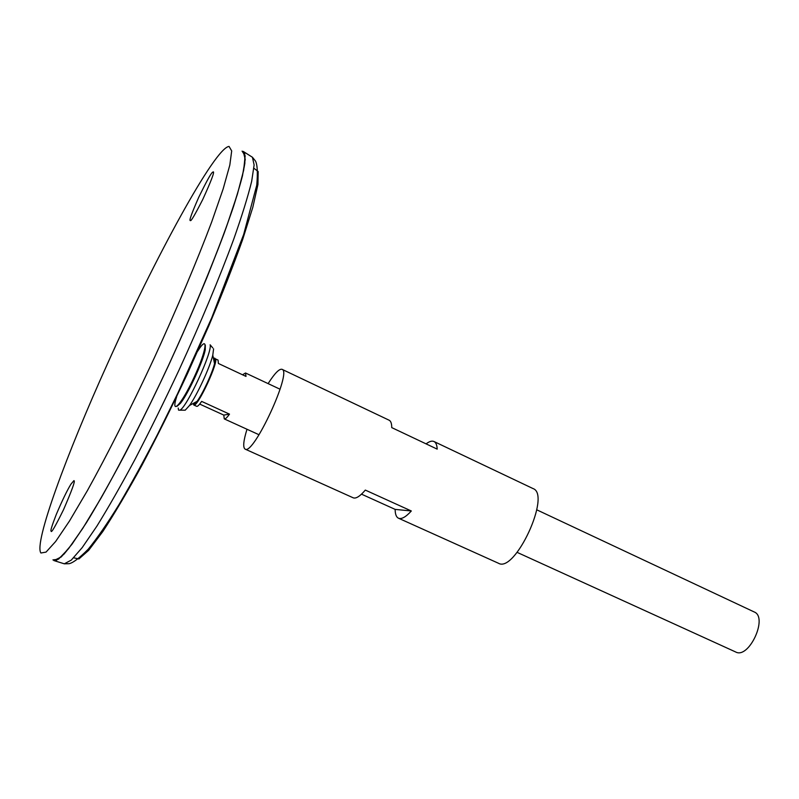 <?xml version="1.0" encoding="UTF-8"?>
<svg xmlns="http://www.w3.org/2000/svg" width="799" height="799" viewBox="0 0 799 799"><rect width="100%" height="100%" fill="white"/><g stroke="black" fill="none" stroke-linecap="round" stroke-linejoin="round"><path stroke-width="1.2" d="M247.001 429.253C243.405 440.888 242.776 447.51 245.113 449.108L353.188 497.797C355.945 498.896 359.989 496.329 365.313 490.087L411.325 510.98C405.822 517.033 401.537 519.44 398.471 518.201L498.466 563.255C514.985 573.432 551.48 494.571 533.023 488.569L433.967 441.507C435.914 442.466 436.993 445.003 437.193 449.128L391.74 427.605C391.73 423.53 390.851 421.053 389.093 420.194L282.027 369.328C279.29 368.579 274.656 373.343 268.114 383.61M245.113 449.108C253.373 455.79 292.474 371.305 282.027 369.328M426.087 443.874C429.323 441.398 431.949 440.609 433.967 441.507M398.471 518.201C396.274 517.133 395.165 514.196 395.145 509.392L361.498 494.162M395.145 509.392L411.325 510.98M53.863 560.588L61.263 556.933L71.97 544.259L86.482 522.596C97.887 503.849 110.622 481.258 124.674 454.821C139.196 426.636 153.847 396.793 168.629 365.283C190.402 317.832 209.698 271.91 223.89 233.977C232.359 210.387 238.551 190.981 242.487 175.76L245.223 159.391L243.226 151.381M56.369 560.399L63.97 554.156C70.791 546.107 79.371 533.852 89.688 517.372C100.904 498.586 113.258 476.404 126.741 450.846C140.614 423.78 154.577 395.255 168.629 365.283C182.382 335.171 195.086 306.067 206.741 277.972C217.488 251.146 226.407 227.385 233.468 206.671C239.34 188.135 243.146 173.663 244.864 163.256L244.704 153.428M52.924 559.899L58.457 559.22L68.464 548.803L82.796 528.329L100.994 498.157C121.428 462.012 145.218 415.33 168.599 365.273C191.62 315.046 211.805 266.696 226.137 227.725L237.363 194.327L243.685 170.147L245.153 155.785L242.087 151.111M107.625 363.455C66.776 453.682 33.708 543.28 40.909 552.998L46.042 552.099L55.61 541.532L69.503 520.988L87.281 490.816C107.316 454.741 130.796 408.269 154.007 358.521C176.909 308.624 197.133 260.644 211.665 222.022L223.151 188.944L229.822 165.053L231.69 150.921L229.053 146.427C214.781 147.675 154.597 258.806 107.625 363.455M212.434 172.394L213.183 171.865C214.801 171.505 211.316 180.724 202.726 199.53C194.896 214.851 190.791 221.842 190.402 220.504C188.814 221.243 191.6 213.493 198.761 197.233C206.422 181.573 210.986 173.283 212.434 172.394M73.907 480.638L70.971 484.124C67.056 490.496 62.142 500.643 56.24 514.576C51.925 525.702 50.227 531.195 51.136 531.045C51.156 533.552 55.271 526.451 63.501 509.752C71.78 490.686 75.306 481.018 74.077 480.748L73.907 480.638M205.253 349.802L204.604 349.732M176.978 406.321L180.484 403.285C187.935 394.227 203.186 361.268 205.263 349.732L205.313 345.088M178.207 408.049L178.557 410.137L179.875 410.177C186.616 407.87 212.734 351.43 210.127 344.798L212.794 347.925M183.98 410.187L185.218 410.187L189.503 405.483C197.043 395.165 209.797 367.6 212.784 355.175L213.593 348.863M517.113 552.369L735.699 651.994C748.883 659.335 768.348 617.267 754.216 611.964L536.798 509.832M242.556 374.801L245.503 372.993L246.012 376.419L218.377 363.465L218.077 360.109L215.171 358.741L213.653 359.39M193.278 403.425L193.757 404.993L196.684 406.331C197.553 406.641 199.211 404.993 201.648 401.398L229.493 414.132C226.986 417.667 225.238 419.255 224.259 418.896L223.79 415.09L199.69 404.084M223.79 415.09L229.493 414.132M73.658 557.802L78.891 558.96L88.619 550.391L102.721 531.665C114.147 514.246 127.131 492.284 141.673 465.787C156.774 437.193 171.995 406.581 187.346 373.942L208.968 325.463C222.262 293.882 233.488 265.248 242.646 239.55L252.804 207.35L257.947 184.489L258.177 171.515L253.912 168.289M176.679 396.624C170.317 416.559 181.533 404.614 194.197 377.118C206.961 349.662 208.799 333.383 197.723 351.131M63.321 563.505L64.31 563.814L71.281 560.099L82.207 547.595L96.879 526.151C108.374 507.585 121.148 485.183 135.211 458.966C149.723 431.011 164.324 401.378 179.006 370.087C200.629 322.946 219.685 277.283 233.618 239.5C241.897 215.99 247.91 196.624 251.655 181.403L254.122 164.984L252.444 157.263L251.565 156.714M189.503 405.483L197.083 401.338C202.806 393.567 212.304 373.023 214.532 363.635C215.67 358.931 215.321 357.233 213.483 358.551M197.083 401.338L193.757 404.993C197.333 408.189 219.915 359.4 215.171 358.741L214.532 363.635L212.784 355.175M54.532 560.758L64.31 563.814L69.123 563.694C73.128 562.836 79.501 557.992 88.25 549.173C97.298 538.077 107.585 523.155 119.121 504.429C131.246 483.804 144.03 460.494 157.463 434.516L177.668 393.517L211.745 317.752L243.685 234.407L256.749 185.178C257.837 172.684 257.408 164.634 255.47 161.018L252.444 157.263L243.785 151.79M183.071 399.62L193.378 379.575L204.145 354.067M185.218 410.187L179.875 410.177M280.099 389.243L245.503 372.993M259.036 434.746L224.259 418.896"/></g></svg>
